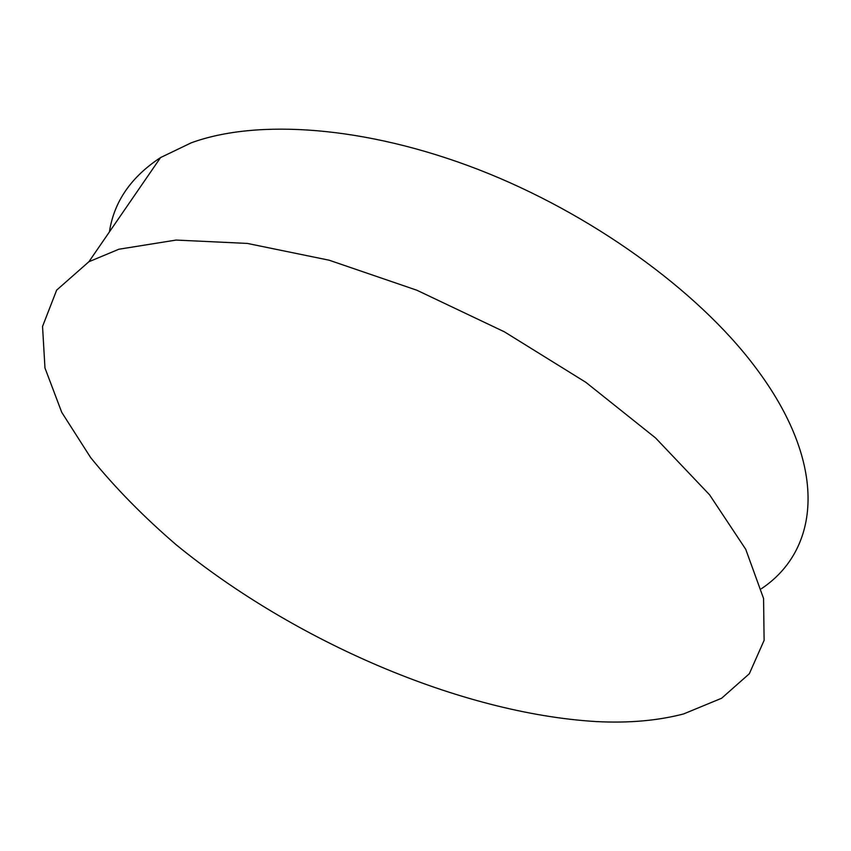 <?xml version="1.0" encoding="UTF-8"?>
<svg xmlns="http://www.w3.org/2000/svg" width="851" height="851" viewBox="0 0 851 851"><rect width="100%" height="100%" fill="white"/><g stroke="black" fill="none" stroke-linecap="round" stroke-linejoin="round"><path stroke-width="1.28" d="M118.895 249.226L88.898 261.736L56.655 290.117L42.55 326.444L44.965 367.983L61.751 412.352L90.663 457.615C115.076 487.697 143.649 516.802 176.359 544.927C294.467 641.282 460.38 713.372 596.2 721.574C628.559 723.254 657.706 720.701 683.619 713.936L721.637 698.235L749.327 673.747L764.113 640.356L763.57 598.487L745.731 549.299L709.574 494.814L655.547 437.946L585.828 382.312L504.452 331.858L416.852 290.223L329.167 260.215L247.29 243.418L176.093 240.067L118.895 249.226M761.326 588.764C819.641 550.012 829.895 465.284 754.507 366.111C697.267 290.287 590.956 213.165 478.145 169.445C365.228 125.799 256.874 118.725 191.145 142.862L160.573 157.563C131.043 176.965 113.991 201.751 109.407 231.929M160.573 157.563L88.898 261.736"/></g></svg>
